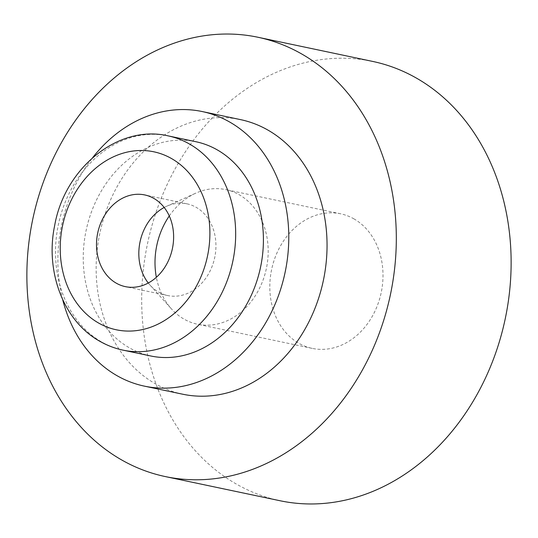 <?xml version="1.0" encoding="UTF-8"?>
<svg xmlns="http://www.w3.org/2000/svg" width="538" height="538" viewBox="0 0 538 538"><rect width="100%" height="100%" fill="white"/><g stroke="black" fill="none" stroke-linecap="round" stroke-linejoin="round"><path stroke-width="0.4" stroke-dasharray="2.69 2.02" d="M182.678 394.206A140.304 114.224 101.9 0 1 155.791 384.038A140.304 114.224 101.9 0 1 104.332 216.35A140.304 114.224 101.9 0 1 240.513 119.618M164.177 207.466A46.86 38.151 101.9 0 1 166.639 206.256A46.86 38.151 101.9 0 1 187.042 203.848A46.86 38.151 101.9 0 1 196.02 207.244A46.86 38.151 101.9 0 1 213.209 263.25A46.86 38.151 101.9 0 1 167.721 295.557A46.86 38.151 101.9 0 1 158.744 292.161A46.86 38.151 101.9 0 1 150.028 285.127A46.86 38.151 101.9 0 1 148.266 283.022M169.275 215.98A68.777 55.992 101.9 0 1 195.832 193.142A68.777 55.992 101.9 0 1 225.772 189.611A68.777 55.992 101.9 0 1 238.953 194.595A68.777 55.992 101.9 0 1 264.178 276.794A68.777 55.992 101.9 0 1 197.419 324.212A68.777 55.992 101.9 0 1 184.238 319.229A68.777 55.992 101.9 0 1 171.447 308.899A68.777 55.992 101.9 0 1 156.363 277.299M353.762 218.771A68.777 55.992 101.9 0 1 378.987 300.971A68.777 55.992 101.9 0 1 312.228 348.389A68.777 55.992 101.9 0 1 299.047 343.405A68.777 55.992 101.9 0 1 273.822 261.206A68.777 55.992 101.9 0 1 340.581 213.788A68.777 55.992 101.9 0 1 353.762 218.771M280.137 500.764A224.487 182.759 101.9 0 1 237.117 484.489A224.487 182.759 101.9 0 1 154.776 216.189A224.487 182.759 101.9 0 1 372.673 61.419M62.704 299.7A140.304 114.224 101.9 0 1 92.61 157.701M150.768 355.981A109.476 89.126 101.9 0 1 129.786 348.046A109.476 89.126 101.9 0 1 89.631 217.197A109.476 89.126 101.9 0 1 195.893 141.723M123.027 350.137A109.476 89.126 101.9 0 1 102.045 342.202A109.476 89.126 101.9 0 1 61.89 211.36A109.476 89.126 101.9 0 1 168.152 135.879M187.042 203.848L144.715 194.931M167.721 295.557L125.401 286.646M150.028 285.127L171.447 308.899M166.639 206.256L195.832 193.142M312.228 348.389L197.419 324.212M340.581 213.788L225.772 189.611"/><path stroke-width="0.81" d="M92.61 157.701A140.304 114.224 101.9 0 1 202.241 111.554L240.513 119.618A140.304 114.224 101.9 0 1 267.399 129.786A140.304 114.224 101.9 0 1 318.866 297.474A140.304 114.224 101.9 0 1 182.678 394.206L144.413 386.143A140.304 114.224 101.9 0 1 117.526 375.975A140.304 114.224 101.9 0 1 62.704 299.7M202.241 111.554A140.304 114.224 101.9 0 1 229.134 121.722A140.304 114.224 101.9 0 1 280.594 289.41A140.304 114.224 101.9 0 1 144.413 386.143M153.7 198.327A46.86 38.151 101.9 0 1 170.889 254.339A46.86 38.151 101.9 0 1 125.401 286.646A46.86 38.151 101.9 0 1 116.416 283.25A46.86 38.151 101.9 0 1 99.234 227.244A46.86 38.151 101.9 0 1 144.715 194.931A46.86 38.151 101.9 0 1 153.7 198.327M148.266 283.022A46.86 38.151 101.9 0 1 164.177 207.466M156.363 277.299A68.777 55.992 101.9 0 1 169.275 215.98M257.863 37.236L372.673 61.419A224.487 182.759 101.9 0 1 415.692 77.687A224.487 182.759 101.9 0 1 498.033 345.988A224.487 182.759 101.9 0 1 280.137 500.764L165.327 476.581A224.487 182.759 101.9 0 1 122.308 460.313A224.487 182.759 101.9 0 1 39.967 192.012A224.487 182.759 101.9 0 1 257.863 37.236A224.487 182.759 101.9 0 1 300.883 53.511A224.487 182.759 101.9 0 1 383.224 321.811A224.487 182.759 101.9 0 1 165.327 476.581M168.152 135.879L195.893 141.723A109.476 89.126 101.9 0 1 216.868 149.658A109.476 89.126 101.9 0 1 257.029 280.5A109.476 89.126 101.9 0 1 150.768 355.981L123.027 350.137C115.051 348.449 107.479 345.591 100.317 341.556C63.545 321.495 44.95 271.502 54.694 225.422C64.634 168.414 117.95 124.09 168.152 135.879A109.476 89.126 101.9 0 1 189.134 143.814A109.476 89.126 101.9 0 1 229.289 274.656A109.476 89.126 101.9 0 1 123.027 350.137M98.884 323.197A90.949 74.042 101.9 0 1 69.543 203.875A90.949 74.042 101.9 0 1 171.232 158.387A90.949 74.042 101.9 0 1 200.573 277.702A90.949 74.042 101.9 0 1 98.884 323.197"/></g></svg>
